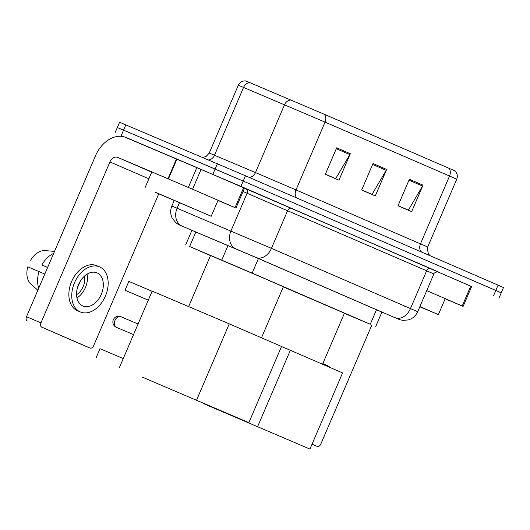<?xml version="1.0" encoding="UTF-8"?>
<svg xmlns="http://www.w3.org/2000/svg" width="530" height="530" viewBox="0 0 530 530"><rect width="100%" height="100%" fill="white"/><g stroke="black" fill="none" stroke-linecap="round" stroke-linejoin="round"><path stroke-width="0.79" d="M344.374 313.343L370.271 324.254L252.161 273.116L189.627 246.503L210.483 255.626M381.905 312.11L258.56 258.594L191.913 230.338M124.212 136.833L240.938 186.374L471.634 286.558M122.735 129.91L117.322 127.538L119.594 122.238L245.476 175.781L498.087 285.153L495.815 290.453L501.228 292.825L243.204 181.075L495.815 290.453L493.549 295.753M217.393 163.737L215.12 169.037L243.204 181.075L123.563 130.148L215.12 169.037L212.848 174.337M117.322 127.538L123.563 130.148L117.322 127.538L115.05 132.838M336.676 147.797L325.321 174.29L338.955 180.193L350.303 153.7L336.676 147.797M325.367 174.178L335.689 178.643L349.853 154.594A5.764 4.187 -66.6 0 0 350.303 153.7M409.372 179.273L398.017 205.766L411.644 211.662L423 185.175L409.372 179.273M398.063 205.653L408.378 210.119L422.549 186.07A5.764 4.187 -66.6 0 0 423 185.175M373.021 163.531L361.665 190.025L375.3 195.928L386.655 169.434L373.021 163.531M361.718 189.912L372.033 194.384L386.198 170.329A5.764 4.187 -66.6 0 0 386.655 169.434M250.107 82.713A7.208 5.784 112.9 0 0 243.555 87.424L238.308 85.237C239.898 82.117 242.395 80.679 245.807 80.924L324.314 114.281L454.72 170.779C457.251 173.085 457.927 175.887 456.767 179.186L449.546 176.02A7.208 5.234 -66.6 0 0 448.804 168.182M498.087 285.153L503.5 287.532L498.955 298.125M419.899 306.572L438.376 314.615L419.806 306.784M419.879 306.625L426.849 309.679L419.826 306.731M426.729 290.632L462.226 306.002L470.739 286.134L471.647 286.531L463.127 306.4L462.226 306.002M437.634 271.804L470.739 286.134M312.037 444.18L317.139 446.386A3.604 2.478 113 0 0 317.145 446.386A3.604 2.478 113 0 0 320.829 444.054L371.841 325.036M445.154 298.794L463.127 306.4M323.883 364.031A24.499 16.834 113 0 0 323.81 364.004A24.499 16.834 113 0 0 322.823 363.633M330.256 367.575A24.499 16.834 113 0 0 326.778 365.263A24.499 16.834 113 0 0 326.699 365.23A24.499 16.834 113 0 0 322.717 364.309M283.318 286.882L344.44 313.19L322.558 364.242M203.533 403.641L309.937 449.076L203.533 403.641M157.41 383.674L157.271 383.998L157.397 383.667M257.693 426.451L290.334 350.29L281.496 346.534M290.334 350.29L342.585 372.915L309.937 449.076M188.64 306.592L210.523 255.526L261.409 277.197L283.378 286.75L261.495 337.802M142.471 377.201L248.875 422.635L142.471 377.201M96.208 357.558L100.011 348.68L96.208 357.558M123.258 358.558L100.011 348.68M119.528 367.27L152.17 291.109L229.271 323.85L281.523 346.474L248.875 422.635M196.63 400.017L229.271 323.85M128.85 281.39L125.047 290.268L128.85 281.39L152.103 291.268M148.281 300.185L125.047 290.268L148.294 300.139M192.576 189.25L167.977 178.762L176.497 158.894L201.095 169.381L192.576 189.25L235.062 207.647L243.575 187.779L430.492 268.498A3.604 2.617 -66.6 0 0 426.663 270.79L243.045 191.515M201.095 169.381L243.575 187.779M176.497 158.894L126.107 137.495A28.825 20.942 -66.6 0 0 95.48 155.8L26.5 316.741L40.956 322.876L109.935 161.941A7.208 5.234 113.4 0 1 117.594 157.364L167.977 178.762M40.956 322.876A3.604 2.478 113 0 0 41.81 327.176L75.512 341.883A3.604 2.478 -67 0 1 75.525 341.89A3.604 2.478 -67 0 1 75.512 341.883L89.968 348.025A3.604 2.478 113 0 0 89.981 348.031A3.604 2.478 113 0 0 93.658 345.699L158.728 193.881M27.355 321.034A3.604 2.478 -67 0 1 26.5 316.741M41.81 327.176L89.968 348.025M217.989 200.439L235.062 207.647M82.859 305.976A18.013 12.375 113 0 0 82.912 306.002A18.013 12.375 113 0 0 101.329 294.296A18.013 12.375 113 0 0 97.05 272.864A18.013 12.375 113 0 0 96.997 272.837A18.013 12.375 113 0 0 78.579 284.544A18.013 12.375 113 0 0 82.859 305.976M76.963 297.92A18.013 12.375 113 0 0 87.046 274.169M79.692 282.245A14.409 9.904 -67 0 1 77.671 287.015M76.578 294.746A14.409 9.904 113 0 0 84.495 276.097M96.718 265.676A24.499 16.834 113 0 0 96.639 265.643A24.499 16.834 113 0 0 71.596 281.556A24.499 16.834 113 0 0 77.413 310.712A24.499 16.834 113 0 0 77.486 310.746A24.499 16.834 113 0 0 77.566 310.772M99.607 266.901A24.499 16.834 113 0 0 99.534 266.868A24.499 16.834 113 0 0 74.485 282.788A24.499 16.834 113 0 0 80.308 311.938A24.499 16.834 113 0 0 80.381 311.971A24.499 16.834 113 0 0 105.424 296.058A24.499 16.834 113 0 0 99.607 266.901M53.669 253.347A23.777 16.337 113 0 0 41.857 264.954L47.62 267.458M47.64 267.411L41.857 264.954M37.862 290.228L31.045 284.252A18.736 12.872 113 0 1 27.792 266.835L44.805 274.036M39.021 271.579A23.777 16.337 113 0 0 38.736 288.181M54.511 251.386L45.335 250.617A18.736 12.872 113 0 0 30.627 260.217M155.376 192.231L211.205 216.26L155.376 192.231M192.9 208.476L156.502 192.814L192.9 208.476M376.525 309.666L370.271 324.254M195.881 231.908L189.627 246.503M228.019 245.509L221.772 260.098M258.415 258.527L252.161 273.116M392.803 316.761A14.409 7.93 113.1 0 0 392.836 316.774L256.136 257.494L182.976 226.515A14.409 10.474 113.4 0 0 183.022 226.535M174.204 200.532L171.846 206.024L271.453 248.345L417.7 311.706L433.878 273.957L426.663 270.79L410.478 308.54A14.409 10.474 113.4 0 1 395.168 317.689M245.88 188.779A3.604 2.895 -67.1 0 1 247.112 193.238L230.934 230.987A14.409 11.567 112.9 0 0 235.876 248.815M430.492 268.498L438.317 271.956M240.938 186.374L245.476 175.781M121.291 135.448L125.829 124.855M256.136 257.494A14.409 10.474 113.4 0 0 271.453 248.345L287.631 210.595A3.604 2.617 -66.6 0 1 291.46 208.303M182.042 226.045A14.409 11.567 112.9 0 1 177.093 208.21L179.425 202.771M417.7 311.706C415.798 315.887 412.645 318.629 408.239 319.935L402.972 320.365C398.593 319.517 400.362 319.881 394.658 317.549L392.836 316.774A14.409 7.93 113.1 0 0 392.863 316.788M406.623 306.903L412.4 309.434M406.583 307.002L403.986 305.903M297.237 198.187A7.208 5.234 113.4 0 1 295.992 189.932L427.697 247.006L456.767 179.186M258.541 173.88L295.992 189.932L325.062 122.119L243.555 87.424L214.491 155.244L258.541 173.88M291.089 100.051A7.208 5.784 112.9 0 0 284.537 104.761L255.473 172.575A7.208 5.784 -67.1 0 1 248.961 177.285M324.314 114.281A7.208 5.234 113.4 0 1 325.062 122.119L449.546 176.02L420.482 243.833A7.208 5.234 113.4 0 0 421.721 252.088M238.308 85.237L209.244 153.057L214.491 155.244A7.208 5.784 -67.1 0 1 208.476 159.954M372.63 164.452L386.198 170.329M408.975 180.193L422.549 186.07M336.278 148.718L349.853 154.594M312.024 444.213L317.139 446.386L312.024 444.213M120.9 316.715A5.764 3.962 113 0 0 120.886 316.708A5.764 3.962 113 0 0 114.997 320.438A5.764 3.962 113 0 0 116.361 327.315A5.764 3.962 113 0 0 116.375 327.321A5.764 3.962 113 0 0 116.395 327.328M109.935 161.941L148.864 178.796M117.594 157.364L151.719 172.144M176.947 159.086L168.434 178.954M188.349 187.441L196.862 167.573M381.951 312.011L375.684 326.632M191.953 230.252L185.692 244.86M438.363 271.976L437.303 271.777C434.686 272.665 433.547 273.387 433.878 273.957M171.846 206.024C170.183 210.138 170.309 214.193 172.223 218.188L176.033 222.911C180.16 225.654 177.795 224.124 182.976 226.515M209.244 153.057L206.064 156.549L202.52 157.423M430.227 255.771L428.492 254.075L427.22 248.603L427.697 247.006M438.376 314.615L445.22 298.642M323.81 364.004L326.699 365.23M138.072 324.009L120.886 316.708A5.764 5.764 0 0 0 113.334 319.742A5.764 5.764 0 0 0 116.342 327.301A5.764 5.764 0 0 0 116.375 327.321L133.527 334.602M75.525 341.89L89.981 348.031M235.963 208.045L244.476 188.177M96.639 265.643L99.534 266.868M77.486 310.746L80.381 311.971M211.205 216.26L218.055 200.287M144.975 187.872L151.819 171.899"/></g></svg>

